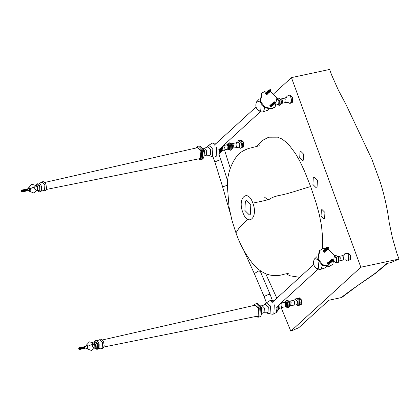 <?xml version="1.0" encoding="UTF-8"?>
<svg xmlns="http://www.w3.org/2000/svg" width="420" height="420" viewBox="0 0 420 420"><rect width="100%" height="100%" fill="white"/><g stroke="black" fill="none" stroke-linecap="round" stroke-linejoin="round"><path stroke-width="0.63" d="M317.425 180.385L317.037 187.551L316.339 187.924L312.911 184.511L313.299 177.345L313.992 176.972L317.425 180.385M300.043 151.505L300.641 151.184L303.581 154.109L303.245 160.256L302.652 160.571L299.712 157.647L300.043 151.505M321.394 209.843L321.988 209.522L324.928 212.452L324.597 218.594L323.998 218.909L321.058 215.985L321.394 209.843M359.825 283.941L341.927 297.386L341.423 297.554L342.536 296.536L350.779 290.383L374.955 273.467L386.852 263.492L390.962 262.579L399 259.051L396.863 253.218L392.459 237.983L389.219 222.642C387.466 209.134 384.5 195.683 380.32 182.296L371.905 159.29L345.965 104.449L338.326 90.053L331.753 75.28L329.616 69.447L291.443 77.627L273.893 93.66M343.476 296.111L342.536 296.536M281.153 307.65L290.834 331.175L298.862 327.647L328.855 300.248L341.434 297.56M290.829 331.175L360.827 267.23L399 259.051M224.48 149.909L230.234 168.126M265.697 273.73L276.827 298.205M360.827 267.23L291.443 77.627M317.583 259.429L314.79 258.641L314.349 259.214C312.732 262.726 313.383 265.755 316.292 268.291L318.339 268.338L318.843 261.912M316.339 268.328L319.741 269.645L321.121 269.168L322.403 265.288M317.026 256.52L314.375 259.166M333.953 262.054L335.139 261.986C334.745 262.889 338.961 263.387 338.735 261.324L338.51 257.843L337.675 256.373L335.848 255.476L334.688 256.116M335.853 262.553L336.808 262.395L337.04 258.169L334.735 256.274M327.673 263.429L327.695 263.114M349.487 260.033L350.301 259.718L350.548 255.213L348.39 253.071L348.017 253.15M349.524 260.027L349.96 259.791L350.207 255.287L348.049 253.145M337.759 256.473L338.945 256.399L340.321 257.764L339.885 260.783L343.466 259.928L343.623 257.061L342.253 255.696L344.348 254.777L344.211 255.197C343.655 254.2 346.925 250.887 348.773 255.586L348.532 260.101L348.091 260.332L349.892 259.807L350.138 255.302L347.981 253.155L346.616 253.449M329.658 263.771L328.965 264.542L327.542 263.666L327.757 262.563L328.346 262.332M325.175 251.517L324.481 252.289L323.059 251.417L323.274 250.309L323.862 250.084M325.668 248.441L323.122 248.572L319.331 250.709L317.625 259.544L322.287 265.22L329.012 266.543L332.798 264.411L334.504 255.57L327.952 248.976M319.851 250.231L318.145 259.077L322.802 264.747L329.527 266.075L332.792 264.411M329.18 262.484L327.847 263.23L329.364 262.463M329.091 262.248L327.899 263.161M332.036 259.933L332.336 259.303L333.018 259.723L332.719 260.353L332.036 259.933M332.299 260.264L332.052 259.959M332.897 260.395L331.873 260.027L332 259.408M332.798 260.489L331.774 260.122L331.894 259.502M332.456 261.214L332.12 261.382L330.971 260.673L331.144 259.775L330.577 261.03L331.727 261.744L332.456 261.214L332.687 260.594L331.669 260.216L331.79 259.597M332.588 260.678L331.564 260.305L331.69 259.691M332.488 260.773L331.464 260.4L331.585 259.786M331.144 259.775L331.779 259.602M331.942 261.66L331.511 261.944L330.356 261.23L330.65 260.248M331.842 261.77L331.212 262.211L330.057 261.502L330.53 260.337M331.422 262.132L330.992 262.411L329.842 261.702L330.131 260.72M330.839 260.684L331.186 260.894M331.349 261.067L331.527 261.434M331.328 262.243L330.697 262.684L329.543 261.975L330.015 260.81M330.907 262.605L330.477 262.883L329.322 262.175L329.616 261.193M330.808 262.715L330.204 263.13L329.054 262.421L329.495 261.277M328.813 262.463L329.002 261.949M328.409 263.025L329.39 263.681L330.099 263.146L328.897 262.784M328.387 262.689L329.007 261.944M329.999 263.24L329.443 263.828L328.277 263.078M328.23 262.762L328.466 262.222L327.474 263.13M329.774 263.66L328.781 264.563M327.563 262.815L327.92 262.721M329.233 264.154L329.102 264.5M324.697 250.231L323.426 250.971L324.881 250.21M324.608 250L323.416 250.908M327.553 247.679L327.852 247.054L328.534 247.475L328.235 248.099L327.553 247.679M327.815 248.01L327.569 247.706M328.414 248.141L327.39 247.774L327.516 247.154M328.314 248.236L327.29 247.868L327.411 247.249M328.209 248.33L327.185 247.963L327.306 247.343M328.104 248.425L327.08 248.057L327.206 247.438M328.004 248.519L326.981 248.152L327.101 247.532M328.204 248.341L327.642 249.128L326.487 248.42L326.66 247.527L327.296 247.349M327.973 248.96L327.243 249.491L326.093 248.782L326.66 247.527M327.458 249.412L327.028 249.69L325.873 248.981L326.167 248M327.358 249.522L326.729 249.963L325.574 249.254L326.046 248.084M326.939 249.879L326.508 250.163L325.358 249.454L325.652 248.467M326.356 248.43L326.702 248.64M326.865 248.819L327.044 249.181M326.844 249.995L326.214 250.435L325.059 249.722L325.531 248.556M326.424 250.352L325.994 250.635L324.839 249.921L325.132 248.939M326.324 250.462L325.721 250.882L324.571 250.173L325.012 249.029M324.329 250.21L324.518 249.695L323.904 250.441M323.925 250.772L324.907 251.433L325.616 250.892L324.413 250.53M325.516 250.987L324.959 251.575L323.794 250.829M323.746 250.509L324.419 249.79M322.991 250.882L323.983 249.974M325.295 251.407L324.298 252.31M323.08 250.567L323.437 250.467M324.749 251.906L324.618 252.252M98.023 348.836L98.537 348.563L98.831 343.235M94.689 344.479L93.986 343.229L92.552 342.904L92.348 346.616L94.484 348.191L94.894 347.471L94.689 344.479C93.219 344.132 90.972 344.705 87.943 346.195L86.641 345.056L87.938 346.201L87.806 348.658L87.46 348.794M87.449 348.81L87.811 348.673L87.943 346.195M86.74 348.59L87.602 348.705L87.733 346.248L86.557 345.077L86.09 345.55M86.347 348.08L86.714 348.563L87.507 348.647L87.633 346.29L86.279 345.293L85.937 346.175M98.59 348.716L102.223 347.77L102.511 342.447L99.96 339.911L96.847 340.578M98.658 342.804L99.157 345.513M300.484 304.799L301.298 304.484L301.544 299.98L299.387 297.838L299.008 297.917M298.61 298.541L298.394 299.15M300.52 304.794L300.956 304.558L301.203 300.053L299.045 297.911M299.77 300.363L299.523 304.868L299.087 305.099L300.888 304.574L301.135 300.069L298.977 297.922L297.612 298.216M296.179 304.652L297.922 305.802L298.72 305.519L298.998 300.389L296.263 298.053L295.144 299.812M289.774 301.203L291.149 302.568L290.714 305.587L297.229 304.657L297.428 301.067L295.365 299.534L293.291 300.452L288.829 301.261M294.231 304.831L294.619 301.828L293.291 300.452M286.608 307.241L288.162 307.734L288.719 307.466L288.986 302.589L286.818 300.248L285.353 301.376M286.75 307.277L287.805 307.167L288.036 302.935L285.469 301.287M286.062 306.883L286.639 307.251L287.448 307.067L287.663 303.067L285.38 301.355L284.918 302.148M285.968 306.689L287.269 306.873L287.474 303.172L285.343 301.602L284.996 302.137M285.201 306.763L286.219 306.548L286.382 303.566L284.86 302.174L284.267 302.389M285.553 303.77L284.161 302.405L285.779 303.718L285.621 306.6L285.101 306.789L285.395 306.637L285.553 303.77M278.03 310.181L278.764 309.482L278.812 305.062M277.93 310.249L278.576 305.277M278.003 305.802L277.83 310.48L276.302 312.554L277.279 306.458M276.339 312.517L272.969 314.296L273.84 313.829L274.328 304.82M272.753 301.928L270.06 300.52L265.907 303.13L264.91 304.521M261.692 313.541L264.107 312.475L264.353 307.944L262.211 305.781L265.025 304.406L268.317 306.831L268.007 312.554L266.674 312.748L268.149 313.609L270.086 313.451L270.491 305.981L266.191 302.81L265.907 303.13M262.211 305.781L260.043 305.839M261.702 313.53L262.138 308.291L260.059 305.839M261.786 312.853L261.403 308.275L260.411 306.427M256.289 316.381L257.481 317.084L259.067 317.179L259.885 316.727L260.368 307.839L256.252 303.581L254.751 304.332L253.948 305.461M256.331 316.375L258.793 316.423L259.24 308.233L254.525 304.762L253.995 305.45M103.908 346.988L257.413 316.155L258.122 315.782L258.51 308.616L255.066 305.204L102.401 339.974M40.383 191.321L40.898 191.047L41.186 185.719M37.044 186.963L36.34 185.714L34.907 185.388L34.708 189.1L36.845 190.675L37.254 189.956L37.044 186.963C35.579 186.617 33.332 187.189 30.303 188.68L29.001 187.541M29.804 191.294L30.167 191.158L30.303 188.68L29.022 187.551M29.82 191.279L30.161 191.142L30.298 188.685M29.101 191.074L29.957 191.189L30.088 188.732L28.912 187.561L28.45 188.034M28.702 190.565L29.075 191.047L29.862 191.132L29.988 188.774L28.634 187.777L28.297 188.659M40.95 191.2L44.578 190.255L44.867 184.931L42.32 182.396L39.207 183.062M242.844 147.284L243.653 146.969L243.899 142.464L241.742 140.322L241.369 140.401M242.876 147.278L243.311 147.042L243.558 142.537L241.4 140.396M242.125 142.847L241.883 147.352L241.447 147.583L243.243 147.058L243.49 142.553L241.332 140.406L239.972 140.7M238.539 147.137L240.282 148.286L241.075 148.003L241.358 142.874L238.623 140.537L237.5 142.296M232.134 143.687L233.504 145.052L233.074 148.071L239.589 147.142L239.783 143.551L237.725 142.018L235.652 142.936L231.189 143.745M236.586 147.315L236.975 144.312L235.652 142.936M228.963 149.725L230.522 150.218L231.079 149.951L231.341 145.073L229.173 142.732L227.708 143.861M229.11 149.762L230.16 149.651L230.391 145.42L227.824 143.771M228.417 149.368L229 149.735L229.803 149.552L230.024 145.551L227.734 143.84L227.278 144.632M228.107 148.932L229.63 149.357L229.829 145.656L227.698 144.086L227.351 144.622M227.561 149.242L228.58 149.032L228.743 146.05L227.22 144.659L226.522 144.89L227.908 146.255L227.75 149.121L227.462 149.273L227.976 149.084L228.134 146.202L226.727 144.837M220.39 152.665L221.12 151.966L221.167 147.546M220.29 152.733L220.93 147.761M218.999 154.654L219.639 148.942M215.108 144.412L212.373 143.015L216.132 143.236M215.366 156.77L216.2 156.314L216.689 147.304M204.052 156.025L206.467 154.959L206.714 150.428L204.566 148.265L207.386 146.89L210.677 149.315L210.368 155.038L209.034 155.232L210.509 156.093L212.441 155.935L212.851 148.465L208.551 145.294L207.27 147.005M204.566 148.265L202.398 148.323M204.062 156.014L204.493 150.775L202.414 148.323M204.141 155.337L203.763 150.759L202.766 148.911M198.644 158.865L199.841 159.569L201.422 159.663L202.246 159.212L202.729 150.323L198.608 146.066L197.106 146.816L196.308 147.945M198.691 158.86L201.149 158.907L201.595 150.717L196.88 147.242L196.35 147.934M46.263 189.472L199.768 158.639L200.482 158.267L200.87 151.1L197.421 147.688L44.762 182.459M245.375 201.023L246.288 200.534L250.798 205.023L250.289 214.441L249.375 214.93L244.865 210.441L245.375 201.023M267.876 199.752L264.012 196.739M256.19 146.701L262.148 140.59L268.69 137.203L277.631 137.177L282.004 139.01L286.041 142.097L289.879 146.06L295.507 153.589L299.801 161.075L304.5 171.14L310.653 186.575L316.181 203.133L319.31 214.51L321.468 225.556L322.66 237.83L322.523 248.724M242.802 212.331C237.122 197.925 247.8 188.181 252.861 203.138C258.541 217.534 247.868 227.293 242.802 212.331M252.861 203.138L262.406 201.091C275.951 198.067 265.766 199.122 278.507 195.536C287.564 194.203 301.523 189.047 310.653 186.575M247.837 219.429L239.495 227.372L235.946 232.848C239.731 243.779 245.012 253.628 251.785 262.395C255.738 267.572 260.474 271.394 265.991 273.861C272.039 276.108 278.135 276.218 284.277 274.187L288.283 273.394M84.095 348.39L87.213 347.855L87.281 346.61L86.688 346.017L83.753 346.82M84.394 348.5L84.609 347.272M84.488 346.983L83.984 346.594M84.2 348.464L84.341 347.377M84.221 347.088L83.69 346.878M83.78 348.285L84.1 348.317L84.184 347.429M84.063 347.146L83.512 347.041M83.785 348.248L84.011 347.487M83.879 347.204L83.16 347.13M82.661 348.737L83.617 348.626L83.685 347.382L83.087 346.789L82.309 347.083M82.919 348.815L83.108 347.503L82.514 346.909M82.388 348.569L82.871 348.443L82.913 347.644L82.126 347.351M81.575 348.973L82.577 348.847L82.645 347.603L82.052 347.009L81.218 347.319M81.832 349.046L82.021 347.739L81.422 347.146M81.296 348.805L81.779 348.673L81.827 347.876L81.034 347.587M80.483 349.204L81.49 349.083L81.559 347.839L80.96 347.245L80.126 347.55M80.74 349.282L80.929 347.97L80.33 347.377M80.204 349.041L80.692 348.91L80.734 348.112L79.942 347.818M78.86 349.219L79.443 349.561L80.398 349.314L80.467 348.07L79.868 347.477L78.913 347.718L78.661 348.905L79.107 349.235L79.149 348.453L78.645 348.206M79.443 349.561L79.632 348.248L79.034 347.655M83.512 347.55L85.208 346.988L83.475 347.634M83.428 347.319L85.061 346.988M26.45 190.874L29.573 190.339L29.642 189.095L29.043 188.501L26.177 189.189M26.749 190.984L26.964 189.756M26.849 189.467L26.339 189.079M26.555 190.948L26.696 189.861M26.575 189.572L25.867 189.525M26.135 190.769L26.455 190.796L26.539 189.913M26.418 189.63L25.982 189.389M26.14 190.733L26.371 189.971M26.239 189.688L25.52 189.614M25.021 191.221L25.972 191.111L26.04 189.866L25.447 189.273L24.665 189.567M25.279 191.299L25.468 189.987L24.869 189.394M24.743 191.053L25.232 190.927L25.274 190.129L24.481 189.835M23.93 191.457L24.938 191.331L25.006 190.087L24.407 189.494L23.578 189.803M24.187 191.531L24.376 190.223L23.777 189.63M23.651 191.289L24.139 191.158L24.182 190.36L23.389 190.071M22.838 191.688L23.846 191.567L23.914 190.323L23.321 189.73L22.486 190.034M23.095 191.767L23.284 190.454L22.691 189.861M22.564 191.52L23.047 191.394L23.09 190.596L22.302 190.302M21.215 191.704L21.798 192.04L22.754 191.798L22.822 190.554L22.229 189.961L21.273 190.202L21.016 191.389L21.462 191.72L21.504 190.937L21 190.691M21.798 192.04L21.987 190.733L21.394 190.139M25.872 190.034L27.568 189.472L25.83 190.118M25.783 189.803L27.421 189.472M259.943 101.913L257.15 101.126L256.704 101.698C255.092 105.21 255.738 108.234 258.652 110.775L260.699 110.817L261.198 104.396M258.694 110.812L262.07 112.124L263.477 111.652L264.757 107.772M259.298 99.052L256.736 101.651M277.972 104.942L279.794 105.383L281.096 103.808L280.865 100.328L280.035 98.858C278.098 97.703 276.911 98.002 276.476 99.75M277.814 104.795L279.163 104.879L279.394 100.653L277.09 98.758M270.029 105.914L270.055 105.599M291.848 102.517L292.661 102.202L292.903 97.697L290.745 95.555L290.372 95.634M291.879 102.511L292.32 102.275L292.562 97.771L290.404 95.623M280.119 98.957L281.306 98.884L282.676 100.249L282.24 103.267L285.826 102.412L285.978 99.54L284.608 98.175L286.703 97.261L286.571 97.681C286.015 96.684 289.28 93.366 291.128 98.065L290.887 102.585L290.451 102.816L292.252 102.291L292.493 97.787L290.341 95.639L288.976 95.933M272.013 106.255L271.325 107.027L269.903 106.15L270.113 105.047L270.701 104.816M267.529 94.001L266.842 94.773L265.419 93.902L265.629 92.794L266.217 92.563M268.028 90.925L265.477 91.056L261.692 93.188L259.985 102.029L264.647 107.704L271.367 109.027L274.638 107.368L275.158 106.895L276.859 98.054L270.312 91.46L268.842 90.904L269.015 90.011L269.651 89.833M262.211 92.715L260.5 101.561L265.162 107.231L271.882 108.559L275.153 106.895M271.535 104.969L270.27 105.704L271.724 104.948M271.451 104.732L270.26 105.646M274.397 102.417L274.696 101.787L275.373 102.207L275.074 102.837L274.397 102.417M275.257 102.879L274.234 102.511L274.355 101.892M275.153 102.974L274.129 102.601L274.25 101.987M275.053 103.068L274.029 102.695L274.15 102.081M274.948 103.163L273.924 102.79L274.045 102.176M274.843 103.257L273.819 102.884L273.94 102.27M273.326 103.157L273.499 102.26L272.932 103.514L274.087 104.223L274.811 103.698L274.481 103.866L273.326 103.157M275.042 103.079L274.811 103.698M274.297 104.144L273.866 104.423L272.711 103.714L273.005 102.732M274.197 104.255L273.567 104.695L272.417 103.987L272.885 102.821M273.782 104.617L273.352 104.895L272.197 104.186L272.491 103.205M273.194 103.163L273.541 103.378M273.704 103.551L273.882 103.919M273.683 104.727L273.053 105.168L271.897 104.459L272.37 103.294M273.262 105.089L272.837 105.367L271.682 104.659L271.976 103.677M273.168 105.2L272.564 105.614L271.409 104.906L271.856 103.761M271.168 104.942L271.362 104.433L270.743 105.173M270.764 105.509L271.75 106.166L272.459 105.63L271.257 105.268M272.354 105.725L271.803 106.312L270.637 105.562M270.585 105.247L271.262 104.522M269.829 105.614L270.821 104.706M272.134 106.145L271.136 107.048M269.923 105.299L270.281 105.2M271.593 106.638L271.462 106.985M267.052 92.715L265.786 93.455L267.241 92.694M266.968 92.484L265.776 93.392M265.786 93.455L265.692 93.161M269.913 90.164L270.212 89.539L270.889 89.954L270.59 90.584L269.913 90.164M270.175 90.494L269.923 90.19M270.774 90.626L269.75 90.258L269.871 89.639M270.606 90.773L269.551 90.442L269.724 89.78L269.619 90.599L270.05 90.925L270.659 90.715L269.645 90.353L269.766 89.733M269.015 90.011L268.448 91.266L269.603 91.975L270.559 90.825L269.546 90.447L269.666 89.828M269.724 89.891L269.414 90.788L270.212 91.098L270.454 90.898L269.441 90.542L269.561 89.922M270.359 91.004L269.336 90.636L269.462 90.017M269.813 91.896L269.383 92.174L268.228 91.466L268.522 90.479M269.714 92.006L269.084 92.447L267.934 91.739L268.401 90.568M269.299 92.363L268.868 92.647L267.713 91.938L268.007 90.951M268.711 90.914L269.057 91.124M269.22 91.303L269.399 91.665M269.199 92.479L268.569 92.92L267.414 92.206L267.887 91.04M268.779 92.836L268.354 93.119L267.199 92.405L267.493 91.423M268.685 92.946L268.081 93.366L266.926 92.657L267.372 91.513M266.684 92.694L266.878 92.18L266.259 92.925M267.971 93.382L266.774 93.014M267.976 93.377L267.267 93.912L266.28 93.256M267.871 93.471L267.32 94.059L266.154 93.314M266.102 92.993L266.338 92.458L265.346 93.366M267.65 93.891L266.658 94.794M265.44 93.051L265.797 92.951M267.109 94.385L266.978 94.731M328.855 300.248L341.423 297.554M338.557 261.692L338.762 257.896M338.415 261.959L338.635 257.854L337.297 256.006M335.218 262.175L336.079 262.574L336.62 262.343L336.845 258.237L334.745 256.326M336.079 262.574L334.892 261.938M334.945 261.944L336.32 262.169L336.525 258.373L334.808 256.552M333.05 259.88L332.677 260.505L331.884 260.017L332.519 259.303M332.834 260.447L331.779 260.111L331.952 259.455M331.858 259.539L331.742 260.368L332.756 260.521L331.674 260.206L331.847 259.55M332.63 260.636L331.574 260.3L331.868 259.586M332.524 260.731L331.469 260.395L331.643 259.738M328.566 247.632L328.193 248.257L327.401 247.769L328.036 247.049M328.351 248.199L327.296 247.863L327.453 247.212M328.251 248.294L327.191 247.958L327.364 247.296M328.146 248.383L327.091 248.052L327.264 247.391M328.041 248.477L326.986 248.147L327.159 247.485M95.151 347.776L97.424 348.621L97.703 343.529L94.773 341.371L94.096 342.846M94.705 347.918L96.758 348.012L96.978 343.901L94.61 342.153L93.629 342.904M94.731 347.918L95.204 347.734L95.382 344.416L93.655 342.888M86.935 348.742L91.544 350.553L92.101 350.254M289.984 305.802L290.125 302.741L289.023 301.308M288.404 307.671L289.748 306.049L289.506 302.61L288.703 301.177L286.818 300.248M289.217 306.647L289.616 306.395M290.099 304.274L289.753 302.652M289.506 306.637L289.742 302.62L288.241 300.741M289.522 306.605L289.632 302.62L288.272 300.762M285.831 306.71L286.902 306.637L287.081 303.35L285.191 301.954L284.86 302.174M285.117 306.789L281.579 307.545L282.014 304.526L280.885 303.167M281.579 307.545L279.752 308.327L280.024 304.831L279.746 304.206M279.752 308.327L279.027 309.036L279.058 304.831M278.024 309.96L278.407 305.429M277.83 310.48L278.402 308.742L278.245 305.576M37.506 190.26L39.785 191.105L40.063 186.013L37.128 183.85L36.509 185.052M37.06 190.397L39.113 190.496L39.338 186.386L36.971 184.637L35.984 185.388M37.091 190.402L37.559 190.213L37.742 186.9L36.015 185.372M29.295 191.221L33.904 193.037L34.461 192.738M232.344 148.281L232.486 145.226L231.378 143.792M230.764 150.155L232.103 148.533L231.861 145.094L231.063 143.661L229.173 142.732M231.572 149.132L232.129 148.664M232.459 146.759L232.113 145.136M231.866 149.121L232.097 145.105L230.601 143.225M231.882 149.09L231.992 145.105L230.627 143.246M228.191 149.195L229.257 149.121L229.435 145.834L227.546 144.438L227.22 144.659M227.472 149.273L223.934 150.029L224.369 147.011L223.246 145.651M223.934 150.029L222.107 150.806L222.385 147.315L222.101 146.69M222.107 150.806L221.387 151.52L221.419 147.315M220.421 152.397L220.763 147.913M218.657 155.038L220.185 152.964L220.763 151.226L220.6 148.06M220.185 152.964L220.358 148.286M280.912 104.176L281.117 100.38M280.77 104.444L280.996 100.338L279.174 98.369C281.421 99.703 281.972 101.714 280.838 104.402M277.573 104.659L278.439 105.058L278.98 104.827L279.2 100.721L277.106 98.81M278.439 105.058L277.247 104.423M277.305 104.428L278.675 104.654L278.885 100.858L277.169 99.036M275.41 102.364L275.032 102.989L274.239 102.501L274.88 101.787M275.195 102.931L274.134 102.596L274.312 101.939M275.09 103.026L274.034 102.69L274.192 102.044M274.985 103.12L273.929 102.785L274.103 102.128M274.885 103.215L273.824 102.879L274.003 102.223M270.926 90.116L270.548 90.741L269.756 90.253L270.396 89.534M270.711 90.683L269.651 90.347L270.055 89.607M270.501 90.867L269.446 90.536L269.671 89.843M270.401 90.962L269.341 90.631L269.519 89.969M272.344 300.426L270.202 294.578L268.49 294.499L264.469 296.263L264.191 296.777L254.562 274.155L243.815 250.425M270.202 294.578L260.3 271.331L258.489 271.021L254.704 273.326L254.562 274.155M218.935 154.487L220.994 160.109L219.277 160.03L215.261 161.789L214.982 162.304L222.6 186.821L230.265 213.418M227.451 185.372L227.167 185.43C222.673 186.58 221.692 186.974 224.222 186.617M360.502 283.705L375.832 273.089L387.497 263.351M338.945 256.399L342.253 255.696M339.885 260.783L338.772 261.203M336.814 255.885C339.061 257.219 339.617 259.229 338.483 261.917M335.139 261.986L334.672 261.539M319.741 269.645L325.243 267.845L326.597 266.154M348.773 255.586C349.34 258.783 348.952 260.584 347.597 260.988L345.182 259.723L345.476 260.053L343.187 260.075M276.176 307.466L318.034 269.231M271.861 302.741L313.709 264.511M333.023 259.775C333.412 262.033 330.43 258.478 333.023 259.775M332.918 259.87C333.307 262.127 330.325 258.573 332.918 259.87L332.399 259.387M332.682 260.568L332.073 260.783L331.643 260.463L331.8 259.607M332.189 259.576L332.714 260.059M332.635 260.521L332.341 260.867L331.538 260.552L331.847 259.654M328.54 247.527C328.928 249.785 325.946 246.225 328.54 247.527M328.435 247.616C328.823 249.879 325.841 246.32 328.435 247.616M328.335 247.711C328.718 249.974 325.742 246.414 328.335 247.711M328.23 248.252L327.59 248.535L327.159 248.209L327.39 247.328M328.094 248.414L327.485 248.63L327.054 248.304L327.217 247.448M95.172 347.975L96.736 349.298L98.133 349.13L99.057 347.865L99.157 344.369L98.369 342.195L96.868 340.589L95.692 340.41L94.91 340.814L94.033 342.657M94.652 347.928L91.544 350.553M93.581 342.914L89.439 341.849L86.205 345.334M297.922 305.802C299.271 305.54 299.969 304.973 300.011 304.101C300.373 302.132 299.99 300.347 298.867 298.751L296.263 298.053M290.714 305.587L289.826 305.923M289.228 306.857L289.727 306.385C290.472 304.306 290.078 302.474 288.545 300.883L287.894 300.652M280.639 303.161L284.177 302.4M279.027 309.036L278.764 309.482M277.505 310.406L278.586 309.755M270.018 300.531L273.824 300.772M268.149 313.609L273.005 314.286M266.816 312.806L263.697 312.706M259.161 317.153L260.269 316.522C259.901 316.864 262.222 315.788 261.634 310.007C260.222 305.345 258.426 303.203 256.252 303.581M100.9 348.222L102.38 348.558L103.43 347.881L104.165 345.733L103.63 342.043L102.38 339.953L101.278 339.224L100.385 339.166L99.157 340.084M37.527 190.459L39.097 191.783L39.953 191.83L40.966 191.179L41.417 190.349L41.517 186.853L40.724 184.679L39.223 183.073L38.052 182.894L37.27 183.298L36.388 185.141M37.013 190.407L33.904 193.037M35.936 185.399L31.794 184.333L28.565 187.819M240.282 148.286C241.626 148.024 242.324 147.457 242.366 146.585C242.734 144.617 242.351 142.832 241.222 141.236L238.623 140.537M233.074 148.071L232.186 148.407M231.583 149.341L232.082 148.869C232.832 146.79 232.439 144.953 230.9 143.367L230.255 143.136M222.999 145.646L226.532 144.884M221.387 151.52L221.12 151.966M219.859 152.885L220.946 152.24M210.509 156.093L213.008 156.907M208.262 145.614L212.415 143.005M209.171 155.29L206.052 155.19M201.516 159.637L202.624 159.007C202.262 159.348 204.577 158.272 203.994 152.492C202.577 147.829 200.786 145.688 198.608 146.066M43.26 190.706L44.741 191.042L45.785 190.365L46.526 188.218L45.99 184.527L44.735 182.438L43.633 181.708L42.74 181.65L41.517 182.569M259.35 145.761L248.661 148.47C243.206 150.418 239.269 152.953 236.849 156.077C230.307 165.202 227.157 175.308 227.399 186.401L229.052 207.081L231.908 220.185L235.94 232.832M286.099 273.767L289.994 275.798L299.686 277.321M83.422 348.348L83.869 348.254M25.778 190.832L26.224 190.738M218.531 149.951L260.389 111.715M214.216 145.226L256.064 106.995M281.306 98.884L284.608 98.175M282.24 103.267L281.132 103.688M276.875 104.433L277.494 104.465M262.101 112.13L267.603 110.329L268.957 108.638M291.128 98.065C291.701 101.267 291.307 103.068 289.952 103.472L287.543 102.207L287.837 102.533L285.548 102.559M275.378 102.26C275.767 104.517 272.785 100.963 275.378 102.26M275.279 102.354C275.662 104.612 272.685 101.057 275.279 102.354M275.173 102.448C275.562 104.706 272.58 101.152 275.173 102.448M275.011 103.1L273.998 102.942L274.113 102.118M274.549 102.06L275.069 102.543M274.969 103.084L274.328 103.362L273.898 103.037L274.129 102.16M270.895 90.006C271.283 92.269 268.301 88.709 270.895 90.006M270.795 90.101C271.178 92.363 268.202 88.804 270.795 90.101M270.627 90.573L270.317 91.004L269.514 90.694L269.477 90.011L269.908 89.791M266.353 302.678L264.191 296.777M259.807 270.317L260.3 271.331M212.924 156.686L214.982 162.304M227.766 181.361L220.994 160.109"/></g></svg>
